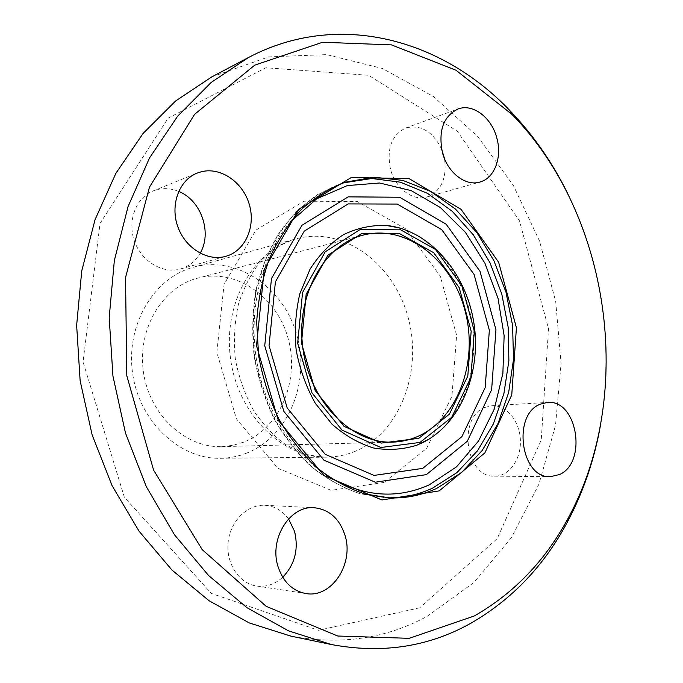 <?xml version="1.0" encoding="UTF-8"?>
<svg xmlns="http://www.w3.org/2000/svg" width="683" height="683" viewBox="0 0 683 683"><rect width="100%" height="100%" fill="white"/><g stroke="black" fill="none" stroke-linecap="round" stroke-linejoin="round"><path stroke-width="0.51" stroke-dasharray="3.42 2.56" d="M485.101 407.375C457.303 417.185 465.627 477.912 494.543 476.162C509.159 476.392 521.249 459.215 520.395 440.194C519.78 421.163 506.462 404.771 491.956 405.736L485.101 407.375M441.653 149.244C432.834 131.469 420.882 124.374 405.804 127.952C391.479 135.089 386.39 148.945 390.565 169.521C395.508 188.465 413.019 201.425 426.935 197.02C441.209 191.189 447.075 178.434 444.531 158.738M178.656 191.419C169.956 187.868 161.436 187.714 153.103 190.95C135.908 197.763 127.14 220.899 134.474 241.193C141.586 261.563 162.878 274.096 180.483 268.982L180.841 268.88C189.165 266.31 195.594 261.094 200.136 253.231M288.542 518.892C282.335 510.525 274.421 505.992 264.791 505.3C247.374 504.259 230.316 521.035 228.156 542.182C225.774 563.296 239.024 583.513 256.501 585.988C266.182 587.235 274.925 584.315 282.728 577.229M243.746 442.132L232.912 445.342L221.659 446.631C185.332 448.014 149.27 414.718 143.387 371.74C137.138 328.813 162.563 286.826 197.839 278.092C236.207 268.086 276.999 296.883 288.175 338.657C299.837 380.286 280.346 427.771 243.746 442.132M567.684 193.52C602.901 267.386 613.829 344.684 600.451 425.424M211.892 76.829L268.615 56.911L326.594 54.606L382.454 68.505L433.474 96.551L477.605 136.352L513.343 185.409L539.613 241.244L555.689 301.451L561.076 363.629L555.51 425.372L538.921 484.204L511.541 537.504L473.925 582.497L427.174 616.331C385.741 638.776 340.322 645.375 290.915 636.129M419.772 607.785L318.423 630.298L211.354 593.407L124.391 497.309L83.061 361.964L100.025 223.401L168.163 118.125L265.875 67.762L368.675 75.309L457.277 131.204L519.473 220.814L548.526 328.779L541.243 439.937L497.215 538.597L419.772 607.785M246.956 453.017C238.444 456.406 229.573 458.173 220.336 458.302C179.561 459.224 139.255 421.65 132.613 373.26C125.587 324.929 153.906 277.657 193.332 267.249C237.078 255.152 283.786 287.594 296.806 334.943C310.389 382.113 288.636 436.36 246.956 453.017M221.659 446.631L392.546 442.123C351.728 443.796 310.048 402.492 302.731 349.226C294.996 296.012 323.605 244.779 363.288 235.072L197.839 278.092M399.768 227.985C437.538 238.862 467.573 279.373 474.011 325.023C480.473 370.664 462.843 417.911 429.556 438.836M325.893 474.847C290.301 451.258 263.032 405.881 255.894 355.843C248.885 305.779 262.52 254.631 290.181 222.095M387.765 497.822L360.248 493.775C343.404 488.072 327.37 479.218 312.157 467.206C297.728 453.512 285.195 437.359 274.557 418.756C265.269 399.051 258.635 378.177 254.657 356.116C252.343 333.816 252.906 311.918 256.356 290.403L265.277 260.138C273.67 241.449 284.179 225.151 296.815 211.243C310.398 198.958 325.142 189.737 341.048 183.573L343.259 182.882M384.051 482.429L331.101 490.326L277.947 468.248L236.446 418.892L216.844 352.428L224.075 284.282L255.852 230.18L303.909 201.22L357.252 201.476L405.42 228.668L440.287 276.231L456.62 335.336L451.95 396.114L426.619 448.39L384.051 482.429M355.561 451.147C346.409 455.006 336.839 457.004 326.841 457.149C282.719 458.233 238.282 415.042 230.641 359.386C222.581 303.79 253.325 249.995 296.029 238.828C343.395 225.817 393.715 263.45 408.05 317.202C422.973 370.775 400.332 432.151 355.561 451.147M494.526 476.162L550.285 476.7M491.956 405.736L547.322 402.441M426.943 197.02L479.884 182.054M405.813 127.952L457.934 109.024M153.154 190.933L197.054 173.132M180.483 268.982L225.766 256.338M264.799 505.3L314.129 507.734M256.501 585.988L305.839 593.536M399.956 228.037C406.718 230.197 413.847 233.518 421.343 238L435.925 249.696C454.613 268.991 466.677 293.169 472.124 322.248C475.394 342.926 473.823 364.62 467.428 387.321C461.879 401.903 454.528 414.658 445.384 425.611C439.032 431.784 433.816 436.164 429.718 438.734M389.942 497.924L385.588 497.77L359.967 493.732C342.96 487.969 326.824 479.065 311.559 467.01C297.105 453.29 284.563 437.137 273.934 418.559C264.663 398.898 258.054 378.075 254.11 356.091C251.814 333.876 252.394 312.029 255.852 290.574C260.915 269.776 268.496 250.781 278.587 233.595C289.916 217.783 302.953 204.755 317.689 194.51L341.184 183.531L345.325 182.182M220.336 458.302L326.841 457.149C313.71 456.842 301.229 453.785 284.777 443.899C274.805 436.872 264.637 426.158 254.298 411.738C245.325 395.713 239.007 378.186 235.353 359.138C233.475 339.827 234.593 321.189 238.683 303.243C244.54 286.433 251.361 273.14 259.156 263.348C272.543 248.971 283.505 242.781 295.995 238.837L193.332 267.249"/><path stroke-width="1.02" d="M540.338 404.157L547.331 402.441C577.152 398.966 587.773 462.476 559.437 474.565L550.285 476.7C520.762 478.552 511.968 414.436 540.338 404.157M444.531 158.738L441.653 149.244M442.473 152.71C438.11 130.957 443.258 116.392 457.926 109.024C472.815 103.15 491.734 117.647 496.848 138.103C502.364 157.431 494.483 178.314 479.884 182.054C465.652 186.579 447.63 172.756 442.473 152.71M200.136 253.231C212.413 232.869 201.195 200.196 178.656 191.419M226.133 256.227L225.749 256.338C207.444 261.657 185.195 248.16 177.717 226.415C170.016 204.738 179.134 180.175 197.046 173.132L201.442 171.715C220.985 166.831 243.097 182.395 249.346 204.567C255.877 226.671 245.325 250.721 226.133 256.227M282.728 577.229C294.902 564.465 298.83 549.141 294.501 531.263L288.542 518.892M344.975 535.259C354.264 563.603 331.614 598.479 305.83 593.536C292.409 590.906 283.146 581.907 278.024 566.557C268.906 538.742 290.053 505.318 314.129 507.734C329.18 509.373 339.46 518.551 344.975 535.259M436.838 488.336C422.085 495.192 406.453 498.394 389.942 497.924L364.526 493.903C347.621 488.174 331.545 479.261 316.28 467.181C301.809 453.41 289.233 437.171 278.553 418.457C269.239 398.641 262.579 377.639 258.601 355.459L256.68 322.043C258.114 299.863 262.315 278.843 269.281 258.985C277.708 240.211 288.26 223.853 300.938 209.894C314.581 197.583 329.377 188.346 345.325 182.182L374.028 177.187L402.859 180.406L430.392 191.291L455.399 209.024L476.845 232.553L493.911 260.675L505.975 292.102L512.591 325.475L513.514 359.42L508.647 392.503L498.12 423.315L482.241 450.447L461.554 472.534L436.838 488.336M439.22 490.872L381.925 499.956L323.921 475.522L278.271 420.318L256.509 345.735L264.244 269.384L298.906 209.211L351.199 177.546L409.015 178.57L461.034 209.314L498.658 262.281L516.425 327.712L511.755 394.928L484.887 452.88L439.22 490.872M474.361 615.946L409.177 638.332L337.744 636.018L266.25 606.367L202.236 549.678L153.581 470.083L126.807 375.744L125.527 277.605L149.44 187.21L194.629 114.292L254.742 65.15L322.598 42.252L391.496 44.89L455.945 70.212L511.823 114.249C610.423 214.71 635.642 393.22 568.743 517.065C545.905 559.992 514.444 592.955 474.361 615.946M600.451 425.424C594.304 459.796 583.342 491.888 567.564 521.727C544.214 565.669 511.994 599.503 470.903 623.212C428.693 646.886 382.181 653.99 331.375 644.53L288.559 630.879L247.075 607.759L208.494 575.436L174.413 534.669L146.316 486.672L125.501 433.116L112.943 376.043L109.195 317.723L114.351 260.496L128.054 206.59L149.509 157.969L177.623 116.23L211.073 82.523L248.433 57.543C338.589 9.921 442.012 39.486 509.407 110.1C532.825 134.389 552.248 162.195 567.684 193.52M331.375 644.53L290.915 636.129L249.346 622.964L209.186 600.827L171.92 570.006L139.067 531.22L112.063 485.639L92.111 434.815L80.133 380.679L76.641 325.339L81.729 270.98L95.048 219.695L115.871 173.328L143.131 133.39L175.591 100.99L211.892 76.829L248.433 57.543M417.253 436.676C409.373 440.048 401.134 441.867 392.546 442.123C352.291 443.882 310.389 402.757 303.03 349.184C295.252 295.662 324.118 244.54 363.288 235.072C406.436 223.896 452.095 260.052 465.097 310.919C478.621 361.631 457.96 419.149 417.253 436.676M418.816 438.307L381.251 443.096L344.019 426.354L315.187 390.556L301.485 343.028L306.146 294.33L327.849 255.28L361.281 233.799L399.068 233.321L433.748 252.753L459.164 287.586L471.168 331.229L467.804 376.034L449.423 414.146L418.816 438.307M419.977 442.43L380.875 447.502L342.055 430.145L311.96 392.862L297.66 343.293L302.552 292.512L325.21 251.839L360.086 229.548L399.427 229.138L435.472 249.415L461.862 285.656L474.326 331.007L470.852 377.579L451.779 417.228L419.977 442.43M429.556 438.836L417.151 445.085C403.107 449.551 388.593 450.524 373.618 448.022C358.763 443.429 344.881 435.472 331.972 424.143L315.324 403.303C306.18 386.996 299.803 369.281 296.183 350.148C294.356 330.768 295.577 311.977 299.846 293.775L310.073 269.136C319.337 254.674 330.47 243.174 343.472 234.653C357.166 228.096 371.381 225.014 386.108 225.416L399.768 227.985M422.709 468.393L374.036 475.419L325.253 454.357L287.159 407.905L269.051 345.624L275.411 281.831L304.268 231.136L348.202 203.901L397.241 204.072L441.73 229.642L474.096 274.489L489.352 330.265L485.186 387.551L461.896 436.659L422.709 468.393M426.346 474.634L375.291 482.207L323.981 460.205L283.838 411.379L264.739 345.786L271.475 278.604L301.912 225.33L348.142 196.866L399.589 197.242L446.17 224.203L479.995 271.262L495.952 329.684L491.632 389.686L467.334 441.209L426.346 474.634M290.181 222.095L316.81 198.753L347.382 185.58L379.603 183.001L411.26 190.651L440.39 207.547L465.371 232.28L484.896 263.16L498.027 298.3L504.131 335.712L502.884 373.345L494.261 409.117L478.587 440.945L456.551 466.813L429.231 484.87C395.525 499.93 361.085 496.584 325.893 474.847M343.259 182.882L371.8 178.502L400.366 182.182L427.575 193.383L452.223 211.278L473.31 234.824L490.035 262.844L501.792 294.066L508.161 327.166L508.886 360.778L503.917 393.51L493.348 423.964L477.502 450.78L456.927 472.602L432.373 488.234C418.32 494.748 403.448 497.95 387.765 497.822M429.718 438.734L419.644 444.052C459.428 426.568 481.78 373.977 473.951 323.418C466.335 272.824 429.3 229.625 386.108 225.416L399.956 228.037M511.823 114.249L509.407 110.1M568.743 517.065L567.564 521.727"/></g></svg>
